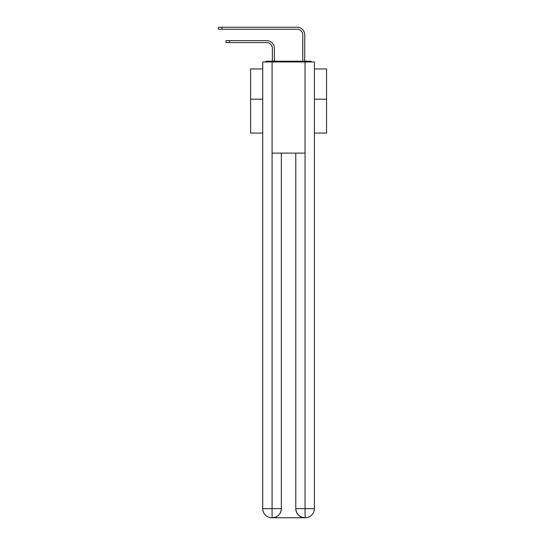 <?xml version="1.0" encoding="UTF-8"?>
<svg xmlns="http://www.w3.org/2000/svg" width="545" height="545" viewBox="0 0 545 545"><rect width="100%" height="100%" fill="white"/><g stroke="black" fill="none" stroke-linecap="round" stroke-linejoin="round"><path stroke-width="0.82" d="M314.397 133.069L326.55 133.069L326.55 68.956L314.397 68.956M262.738 99.19L250.584 99.19L250.584 68.956L262.738 68.956M250.584 99.19L250.584 133.069L262.738 133.069M312.074 61.966A3.038 3.038 0 0 0 310.064 61.204L267.07 61.204A3.038 3.038 0 0 0 265.061 61.966M326.55 99.19L314.397 99.19M267.07 61.204L272.384 61.204L272.384 48.294A5.695 5.695 0 0 0 266.689 42.592A5.695 5.695 0 0 1 272.384 48.294A5.695 5.695 0 0 0 266.689 42.592A5.695 5.695 0 0 1 272.384 48.294A5.695 5.695 0 0 0 266.689 42.592A5.695 5.695 0 0 1 272.384 48.294A5.695 5.695 0 0 0 266.689 42.592A5.695 5.695 0 0 1 272.384 48.294A5.695 5.695 0 0 0 266.689 42.592A5.695 5.695 0 0 1 272.384 48.294A5.695 5.695 0 0 0 266.689 42.592A5.695 5.695 0 0 1 272.384 48.294A5.695 5.695 0 0 0 266.689 42.592A5.695 5.695 0 0 1 272.384 48.294A5.695 5.695 0 0 0 266.689 42.592A5.695 5.695 0 0 1 272.384 48.294A5.695 5.695 0 0 0 266.689 42.592A5.695 5.695 0 0 1 272.384 48.294A5.695 5.695 0 0 0 266.689 42.592A5.695 5.695 0 0 1 272.384 48.294A5.695 5.695 0 0 0 266.689 42.592A5.695 5.695 0 0 1 272.384 48.294A5.695 5.695 0 0 0 266.689 42.592A5.695 5.695 0 0 1 272.384 48.294A5.695 5.695 0 0 0 266.689 42.592A5.695 5.695 0 0 1 272.384 48.294A5.695 5.695 0 0 0 266.689 42.592A5.695 5.695 0 0 1 272.384 48.294A5.695 5.695 0 0 0 266.689 42.592A5.695 5.695 0 0 1 272.384 48.294A5.695 5.695 0 0 0 266.689 42.592A5.695 5.695 0 0 1 272.384 48.294A5.695 5.695 0 0 0 266.689 42.592A5.695 5.695 0 0 1 272.384 48.294A5.695 5.695 0 0 0 266.689 42.592A5.695 5.695 0 0 1 272.384 48.294A5.695 5.695 0 0 0 266.689 42.592A5.695 5.695 0 0 1 272.384 48.294A5.695 5.695 0 0 0 266.689 42.592A5.695 5.695 0 0 1 272.384 48.294A5.695 5.695 0 0 0 266.689 42.592A5.695 5.695 0 0 1 272.384 48.294M274.36 61.204L274.36 48.294L274.36 61.204L274.36 48.294L274.36 61.204L274.36 48.294L274.36 61.204L274.36 48.294L274.36 61.204L274.36 48.294L274.36 61.204L274.36 48.294L274.36 61.204L274.36 48.294L274.36 61.204L274.36 48.294L274.36 61.204L274.36 48.294L274.36 61.204L274.36 48.294L274.36 61.204L274.36 48.294L274.36 61.204L274.36 48.294L274.36 61.204L274.36 48.294L274.36 61.204L274.36 48.294L274.36 61.204L274.36 48.294L274.36 61.204L274.36 48.294L274.36 61.204L274.36 48.294L274.36 61.204L274.36 48.294L274.36 61.204L274.36 48.294L274.36 61.204L274.36 48.294L274.36 61.204L274.36 48.294L274.36 61.204L276.717 61.204M300.418 61.204L302.775 61.204L302.775 34.921A5.695 5.695 0 0 0 297.073 29.226A5.695 5.695 0 0 1 302.775 34.921A5.695 5.695 0 0 0 297.073 29.226A5.695 5.695 0 0 1 302.775 34.921A5.695 5.695 0 0 0 297.073 29.226A5.695 5.695 0 0 1 302.775 34.921A5.695 5.695 0 0 0 297.073 29.226A5.695 5.695 0 0 1 302.775 34.921A5.695 5.695 0 0 0 297.073 29.226A5.695 5.695 0 0 1 302.775 34.921A5.695 5.695 0 0 0 297.073 29.226A5.695 5.695 0 0 1 302.775 34.921A5.695 5.695 0 0 0 297.073 29.226A5.695 5.695 0 0 1 302.775 34.921A5.695 5.695 0 0 0 297.073 29.226A5.695 5.695 0 0 1 302.775 34.921A5.695 5.695 0 0 0 297.073 29.226A5.695 5.695 0 0 1 302.775 34.921A5.695 5.695 0 0 0 297.073 29.226A5.695 5.695 0 0 1 302.775 34.921A5.695 5.695 0 0 0 297.073 29.226A5.695 5.695 0 0 1 302.775 34.921A5.695 5.695 0 0 0 297.073 29.226A5.695 5.695 0 0 1 302.775 34.921A5.695 5.695 0 0 0 297.073 29.226A5.695 5.695 0 0 1 302.775 34.921A5.695 5.695 0 0 0 297.073 29.226A5.695 5.695 0 0 1 302.775 34.921A5.695 5.695 0 0 0 297.073 29.226A5.695 5.695 0 0 1 302.775 34.921A5.695 5.695 0 0 0 297.073 29.226A5.695 5.695 0 0 1 302.775 34.921A5.695 5.695 0 0 0 297.073 29.226A5.695 5.695 0 0 1 302.775 34.921A5.695 5.695 0 0 0 297.073 29.226A5.695 5.695 0 0 1 302.775 34.921A5.695 5.695 0 0 0 297.073 29.226A5.695 5.695 0 0 1 302.775 34.921A5.695 5.695 0 0 0 297.073 29.226A5.695 5.695 0 0 1 302.775 34.921A5.695 5.695 0 0 0 297.073 29.226A5.695 5.695 0 0 1 302.775 34.921M304.744 61.204L304.744 34.921L304.744 61.204L304.744 34.921L304.744 61.204L304.744 34.921L304.744 61.204L304.744 34.921L304.744 61.204L304.744 34.921L304.744 61.204L304.744 34.921L304.744 61.204L304.744 34.921L304.744 61.204L304.744 34.921L304.744 61.204L304.744 34.921L304.744 61.204L304.744 34.921L304.744 61.204L304.744 34.921L304.744 61.204L304.744 34.921L304.744 61.204L304.744 34.921L304.744 61.204L304.744 34.921L304.744 61.204L304.744 34.921L304.744 61.204L304.744 34.921L304.744 61.204L304.744 34.921L304.744 61.204L304.744 34.921L304.744 61.204L304.744 34.921L304.744 61.204L304.744 34.921L304.744 61.204L304.744 34.921L304.744 61.204L310.064 61.204M272.084 61.966L262.738 61.966L262.738 508.635A9.115 9.115 0 0 0 271.853 517.75L304.9 517.75A9.115 9.115 0 0 1 295.785 508.635L295.785 153.125L295.785 508.635C296.248 514.01 299.287 517.048 304.9 517.75L305.282 517.75A9.115 9.115 0 0 0 314.397 508.635L314.397 61.966L272.084 61.966L272.084 153.125L305.05 153.125L305.05 61.966M281.349 153.125L281.349 508.635A9.115 9.115 0 0 1 272.234 517.75C277.868 517.157 280.907 514.119 281.349 508.635L281.349 153.125M295.785 508.635L305.05 508.635L305.118 517.75M262.738 508.635A9.115 9.115 0 0 0 271.853 517.75A9.115 9.115 0 0 1 262.738 508.635L272.084 508.635L272.084 517.75M226.046 40.623L229.54 40.623L229.54 42.592L226.046 42.592L226.046 40.623M229.54 42.592L266.689 42.592M274.36 48.294A7.671 7.671 0 0 0 266.689 40.623L229.54 40.623M218.45 27.25L221.944 27.25L221.944 29.226L218.45 29.226L218.45 27.25M304.744 34.921A7.671 7.671 0 0 0 297.073 27.25L221.944 27.25M221.944 29.226L297.073 29.226M281.349 508.635L272.084 508.635L272.084 153.125M305.05 153.125L305.05 508.635L314.397 508.635"/></g></svg>

